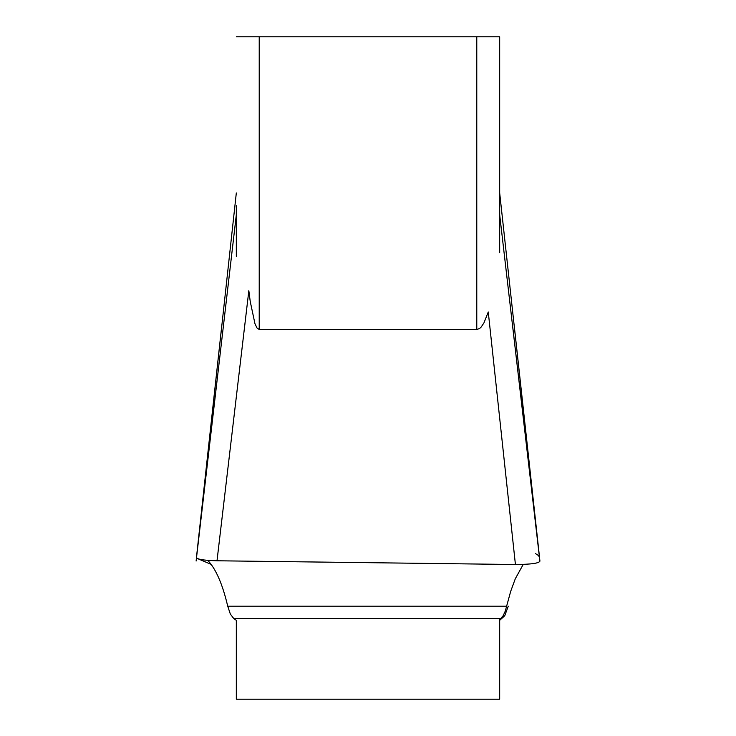 <?xml version="1.0" encoding="UTF-8"?>
<svg xmlns="http://www.w3.org/2000/svg" width="736" height="736" viewBox="0 0 736 736"><rect width="100%" height="100%" fill="white"/><g stroke="black" fill="none" stroke-linecap="round" stroke-linejoin="round"><path stroke-width="1.1" d="M508.282 606.179L504.74 615.738L499.68 620.338L499.68 619.224L499.68 699.2L236.32 699.2L236.32 620.338L233.744 618.534L500.664 618.534L503.148 615.738L505.282 611.101L510.692 591.339L515.301 578.754L523.232 564.42M236.32 205.73L236.32 252.687M196.116 561.025L236.32 214.756L236.32 256.367M236.32 36.8L499.68 36.8L499.68 252.687M259.219 36.8L259.219 329.516L257.02 327.998L254.96 323.702L250.24 301.53L248.832 290.72L217.01 560.777C203.495 560.418 196.659 559.277 196.503 557.345L236.32 192.942M499.68 214.756L539.884 561.025C539.378 563.242 531.226 564.411 515.421 564.512L488.262 312L483.92 322.948L481.059 327.18L479.532 328.55L476.781 329.516L476.781 36.8M259.219 329.516L476.781 329.516M539.497 557.345L499.68 192.942M499.68 619.224L500.664 618.534M207.782 560.372C215.942 568.992 222.585 584.264 227.718 606.179L230.359 614.1L233.744 618.534M515.421 564.512L217.01 560.777M197.45 558.55L211.122 564.346M539.442 557.262L538.504 555.524L535.56 553.665M227.718 606.179L506.681 606.179M539.552 557.511L514.105 324.548M539.939 561.163L512.523 325.036M196.448 557.511L221.895 324.548"/></g></svg>
